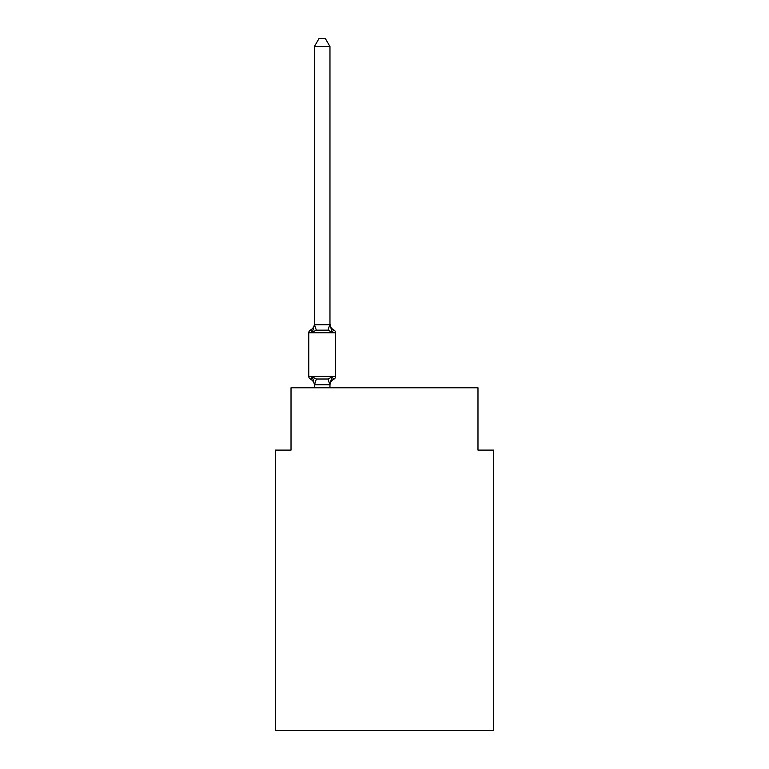 <?xml version="1.0" encoding="UTF-8"?>
<svg xmlns="http://www.w3.org/2000/svg" width="769" height="769" viewBox="0 0 769 769"><rect width="100%" height="100%" fill="white"/><g stroke="black" fill="none" stroke-linecap="round" stroke-linejoin="round"><path stroke-width="1.15" d="M493.563 730.55L493.563 450.096L477.982 450.096L477.982 387.768L291.018 387.768L291.018 450.096L275.437 450.096L275.437 730.55L493.563 730.55M314.386 385.365L314.386 385.365A6.854 6.854 0 0 0 310.532 379.204L312.435 377.012L310.532 379.204A3.114 3.114 0 0 1 308.773 376.397L335.572 376.397A3.114 3.114 0 0 1 333.823 379.204L331.91 377.012L333.823 379.204L331.91 377.012L333.823 379.204L331.91 377.012L333.823 379.204L331.91 377.012L333.823 379.204L331.91 377.012L333.823 379.204L331.91 377.012L333.823 379.204L331.91 377.012L333.823 379.204L331.91 377.012L333.823 379.204L331.91 377.012L329.843 384.769L314.511 384.769L312.435 377.012L310.532 379.204A3.114 3.114 0 0 1 308.773 376.397A3.114 3.114 0 0 0 310.532 379.204L312.435 377.012L310.532 379.204A3.114 3.114 0 0 1 308.773 376.397A3.114 3.114 0 0 0 310.532 379.204L312.435 377.012L310.532 379.204A3.114 3.114 0 0 1 308.773 376.397A3.114 3.114 0 0 0 310.532 379.204L312.435 377.012L310.532 379.204A3.114 3.114 0 0 1 308.773 376.397A3.114 3.114 0 0 0 310.532 379.204L312.435 377.012L310.532 379.204A3.114 3.114 0 0 1 308.773 376.397A3.114 3.114 0 0 0 310.532 379.204L312.435 377.012L310.532 379.204A3.114 3.114 0 0 1 308.773 376.397A3.114 3.114 0 0 0 310.532 379.204L312.435 377.012L310.532 379.204A3.114 3.114 0 0 1 308.773 376.397A3.114 3.114 0 0 0 310.532 379.204L312.435 377.012L310.532 379.204A3.114 3.114 0 0 1 308.773 376.397A3.114 3.114 0 0 0 310.532 379.204L312.435 377.012L310.532 379.204A3.114 3.114 0 0 1 308.773 376.397A3.114 3.114 0 0 0 310.532 379.204L312.435 377.012L310.532 379.204A3.114 3.114 0 0 1 308.773 376.397A3.114 3.114 0 0 0 310.532 379.204L312.435 377.012L310.532 379.204A3.114 3.114 0 0 1 308.773 376.397A3.114 3.114 0 0 0 310.532 379.204L312.435 377.012L310.532 379.204A3.114 3.114 0 0 1 308.773 376.397A3.114 3.114 0 0 0 310.532 379.204L312.435 377.012L310.532 379.204A3.114 3.114 0 0 1 308.773 376.397A3.114 3.114 0 0 0 310.532 379.204L312.435 377.012L310.532 379.204A3.114 3.114 0 0 1 308.773 376.397L308.773 332.775A3.114 3.114 0 0 1 310.532 329.968L312.435 332.16L310.532 329.968A6.854 6.854 0 0 0 314.386 323.807L314.386 324.729L329.968 324.729L329.968 323.807L331.91 332.16L333.823 329.968A3.114 3.114 0 0 1 335.572 332.775L335.572 376.397A3.114 3.114 0 0 1 333.823 379.204L331.91 377.012L333.823 379.204A3.114 3.114 0 0 0 335.572 376.397A3.114 3.114 0 0 1 333.823 379.204L331.91 377.012L328.017 379.011L329.843 384.769M329.968 323.807A6.854 6.854 0 0 0 333.823 329.968L331.91 332.16L333.823 329.968A3.114 3.114 0 0 1 335.572 332.775A3.114 3.114 0 0 0 333.823 329.968L331.91 332.16L333.823 329.968A3.114 3.114 0 0 1 335.572 332.775L308.773 332.775M329.968 46.553L314.386 46.553L319.068 38.45L325.287 38.45L329.968 46.553L329.968 324.729M329.843 324.403L328.017 330.161L331.91 332.16L333.823 329.968A3.114 3.114 0 0 1 335.572 332.775A3.114 3.114 0 0 0 333.823 329.968A3.114 3.114 0 0 1 335.572 332.775A3.114 3.114 0 0 0 333.823 329.968A3.114 3.114 0 0 1 335.572 332.775A3.114 3.114 0 0 0 333.823 329.968A3.114 3.114 0 0 1 335.572 332.775A3.114 3.114 0 0 0 333.823 329.968A3.114 3.114 0 0 1 335.572 332.775A3.114 3.114 0 0 0 333.823 329.968A3.114 3.114 0 0 1 335.572 332.775A3.114 3.114 0 0 0 333.823 329.968A3.114 3.114 0 0 1 335.572 332.775A3.114 3.114 0 0 0 333.823 329.968A3.114 3.114 0 0 1 335.572 332.775A3.114 3.114 0 0 0 333.823 329.968A3.114 3.114 0 0 1 335.572 332.775A3.114 3.114 0 0 0 333.823 329.968A3.114 3.114 0 0 1 335.572 332.775A3.114 3.114 0 0 0 333.823 329.968A3.114 3.114 0 0 1 335.572 332.775A3.114 3.114 0 0 0 333.823 329.968A3.114 3.114 0 0 1 335.572 332.775A3.114 3.114 0 0 0 333.823 329.968A3.114 3.114 0 0 1 335.572 332.775M335.572 376.397A3.114 3.114 0 0 1 333.823 379.204A3.114 3.114 0 0 0 335.572 376.397A3.114 3.114 0 0 1 333.823 379.204A3.114 3.114 0 0 0 335.572 376.397A3.114 3.114 0 0 1 333.823 379.204A3.114 3.114 0 0 0 335.572 376.397A3.114 3.114 0 0 1 333.823 379.204A3.114 3.114 0 0 0 335.572 376.397A3.114 3.114 0 0 1 333.823 379.204A3.114 3.114 0 0 0 335.572 376.397A3.114 3.114 0 0 1 333.823 379.204A3.114 3.114 0 0 0 335.572 376.397A3.114 3.114 0 0 1 333.823 379.204A3.114 3.114 0 0 0 335.572 376.397A3.114 3.114 0 0 1 333.823 379.204A3.114 3.114 0 0 0 335.572 376.397A3.114 3.114 0 0 1 333.823 379.204A3.114 3.114 0 0 0 335.572 376.397A3.114 3.114 0 0 1 333.823 379.204A3.114 3.114 0 0 0 335.572 376.397A3.114 3.114 0 0 1 333.823 379.204A3.114 3.114 0 0 0 335.572 376.397A3.114 3.114 0 0 1 333.823 379.204A3.114 3.114 0 0 0 335.572 376.397A3.114 3.114 0 0 1 333.823 379.204A6.854 6.854 0 0 0 329.968 385.365L329.968 384.442M314.386 323.807L314.386 324.729L314.386 323.807M314.386 46.553L314.386 324.441L316.328 330.161L312.435 332.16L314.386 324.729M312.435 377.012L316.328 379.011L328.017 379.011M328.017 330.161L316.328 330.161M329.968 387.768L329.968 384.721M314.386 387.768L314.386 384.721M316.328 379.011L314.511 384.769"/></g></svg>
